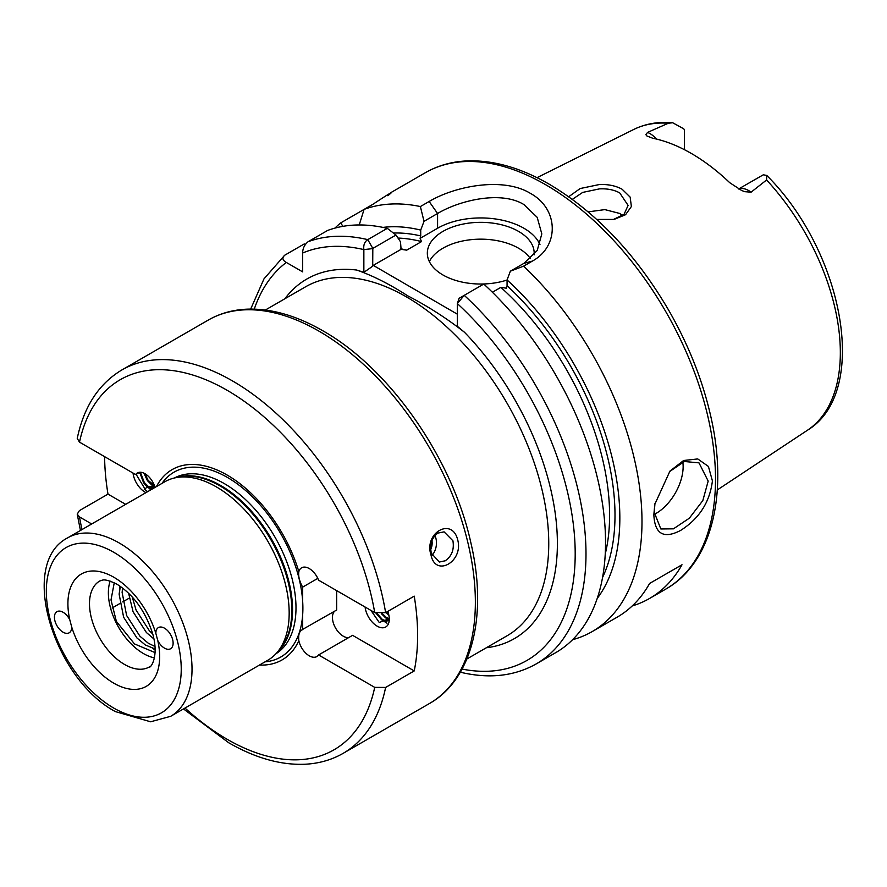<?xml version="1.0" encoding="UTF-8"?>
<svg xmlns="http://www.w3.org/2000/svg" width="887" height="887" viewBox="0 0 887 887"><rect width="100%" height="100%" fill="white"/><g stroke="black" fill="none" stroke-linecap="round" stroke-linejoin="round"><path stroke-width="1.33" d="M457.659 539.684C463.834 561.493 435.55 577.803 431.015 555.051C423.62 533.065 451.904 516.689 457.659 539.684M445.274 560.772C451.782 556.193 454.332 549.53 452.924 540.793L444.099 531.867L437.89 533.087C431.747 537.722 429.563 544.441 431.337 553.244L439.353 562.025L445.274 560.772M613.161 219.599L624.06 214.288L628.107 205.396L619.725 192.922C614.126 189.829 607.373 188.487 599.457 188.876L582.715 192.401L572.337 199.353M568.7 196.714L580.153 188.543L599.313 184.54C608.138 184.174 615.766 185.749 622.164 189.275L630.158 197.125L631.378 206.527L625.557 214.732L614.015 219.444L596.74 219.433M654.972 503.461L654.207 512.231L660.837 528.962L673.444 528.829L689.343 518.196L702.837 500.556L708.181 481.076L698.989 462.87L684.431 461.495L669.43 471.696M712.416 480.865C709.822 502.153 699.2 518.684 680.551 530.47C663.62 539.241 654.717 533.974 653.841 514.682L654.817 504.282L669.94 471.097L683.633 460.497L697.747 458.934L708.414 466.451L712.416 480.865M154.715 486.42L148.428 486.619M434.929 535.526A15.267 11.298 -81.1 0 1 432.058 555.406M431.947 540.604A11.453 8.471 -81.1 0 1 430.716 549.519M414.229 670.927L352.582 635.336L318.588 654.961L374.713 687.37L385.623 687.436L414.229 670.927A221.329 127.783 60 0 0 414.229 596.142L385.623 612.662L374.713 612.584L318.588 580.187A15.267 8.815 -120 0 0 301.602 567.802A15.267 8.815 -120 0 0 298.841 571.66A109.899 63.454 -120 0 0 227.105 475.033A109.899 63.454 -120 0 0 156.467 486.575M259.503 665.028A109.899 63.454 -120 0 0 298.841 640.691A15.267 8.815 -120 0 0 309.241 655.803A15.267 8.815 -120 0 0 316.87 656.557A15.267 8.815 -120 0 0 318.588 654.961M334.676 611.176A15.267 8.815 -120 0 0 333.556 623.628A15.267 8.815 -120 0 0 343.236 636.167A15.267 8.815 -120 0 0 348.635 637.62M155.857 633.407L157.753 640.503A12.207 7.052 -120 0 0 164.494 648.131A12.207 7.052 -120 0 0 170.592 648.741A12.207 7.052 -120 0 0 172.466 638.95A12.207 7.052 -120 0 0 164.494 628.184A12.207 7.052 -120 0 0 158.385 627.586A12.207 7.052 -120 0 0 155.857 633.407A64.873 37.454 60 0 0 113.78 577.226A64.873 37.454 60 0 0 69.807 619.88A12.207 7.052 -120 0 0 63.066 612.263A12.207 7.052 -120 0 0 56.956 611.653A12.207 7.052 -120 0 0 55.094 621.443A12.207 7.052 -120 0 0 63.066 632.198A12.207 7.052 -120 0 0 69.175 632.808A12.207 7.052 -120 0 0 71.703 626.987L69.807 619.88M154.482 657.877A49.605 28.639 60 0 1 143.461 653.564A49.605 28.639 60 0 1 110.154 581.107M738.727 189.02A21.975 12.695 60 0 1 748.706 190.594A21.975 12.695 60 0 1 751.089 192.18L744.614 191.67L741.488 190.383L729.735 182.7A175.637 101.406 -120 0 0 691.228 153.396A175.637 101.406 -120 0 0 652.721 138.239L646.956 135.999L645.858 134.658L647.554 132.407A21.975 12.695 60 0 1 649.938 133.571A21.975 12.695 60 0 1 656.546 139.082M751.089 192.18L766.59 179.983L766.756 175.438L763.474 174.828A21.975 12.695 -120 0 0 762.842 175.061L738.638 188.964M684.376 149.659L684.376 129.757A21.975 12.695 -120 0 0 683.744 128.803L672.679 122.75L668.31 123.249L647.554 132.407M654.262 514.371A38.163 22.031 120 0 0 683.134 466.617A38.163 22.031 120 0 0 682.813 462.027M534.096 254.891A53.42 30.845 0 0 0 534.185 253.183A53.42 30.845 0 0 0 518.529 231.374A53.42 30.845 0 0 0 460.309 224.688A53.42 30.845 0 0 0 427.334 253.183A53.42 30.845 0 0 0 442.979 274.992A53.42 30.845 0 0 0 507.065 280.026M530.437 258.66A53.42 30.845 0 0 0 518.529 248.205A53.42 30.845 0 0 0 429.352 261.598M539.972 244.601A61.059 35.247 0 0 0 523.929 228.258A61.059 35.247 0 0 0 437.579 228.258L420.094 238.359L421.536 241.586A209.886 121.175 -120 0 0 398.019 238.071M523.618 266.155L510.369 271.178L523.929 263.35L537.212 250.5L541.813 233.902L537.189 217.337L523.929 204.575C501.399 190.594 460.176 200.018 437.579 213.49L424.019 221.329L420.383 206.549L429.142 201.493C455.275 185.926 503.239 176.713 530.404 193.366C558.688 208.811 559.697 246.12 532.366 261.1L523.618 266.155A240.41 138.804 60 0 1 592.206 631.577A240.41 138.804 60 0 1 572.592 639.693M588.159 211.871L604.856 209.609L619.725 213.457L622.652 215.497M104.611 456.65A221.329 127.783 60 0 0 107.992 494.126L79.386 510.635L77.224 514.15L79.508 516.944L91.694 523.973M170.692 716.308L267.83 660.227A103.036 59.484 -120 0 0 276.655 652.976A103.036 59.484 -120 0 0 280.669 568.7A103.036 59.484 -120 0 0 216.317 486.863A103.036 59.484 -120 0 0 175.493 477.749A103.036 59.484 -120 0 0 164.805 481.763L67.656 537.855A103.036 59.484 60 0 1 119.18 542.955A103.036 59.484 60 0 1 186.481 633.75A103.036 59.484 60 0 1 170.692 716.308L150.624 721.785L115.365 711.585C54.018 679.076 17.707 563.544 67.656 537.855M459.056 298.409L457.337 303.576L459.167 298.254L464.234 295.338A240.41 138.804 60 0 1 536.203 663.919L555.75 652.632A240.41 138.804 60 0 0 483.781 284.051L464.234 295.338L457.337 303.576L457.337 326.305L464.5 332.281C446.915 318.455 427.966 306.281 407.632 295.781C389.748 284.228 372.773 275.646 356.696 270.047L363.858 272.331L363.858 249.602C363.304 245.034 364.601 241.707 367.761 239.634L387.309 228.347L395.979 235.033L400.48 241.774L401.101 249.325L373.283 265.379L457.337 314.175M390.701 192.712L425.316 172.732A240.41 138.804 -120 0 1 545.516 184.64A240.41 138.804 -120 0 1 702.571 396.489A240.41 138.804 -120 0 1 665.716 589.134L649.528 598.481A240.41 138.804 60 0 0 682.003 564.753L649.617 583.446A240.41 138.804 60 0 1 617.152 617.175L592.206 631.577M649.528 598.481A240.41 138.804 60 0 1 632.243 605.932M371.01 610.456L379.248 622.497L389.216 618.671M365.1 607.041A17.175 9.912 -120 0 0 377.141 626.144A17.175 9.912 -120 0 0 389.282 619.137A17.175 9.912 -120 0 0 387.752 611.431M388.861 615.234L385.978 612.451M388.595 614.103L386.643 612.074M389.149 619.204L385.634 617.807L381.587 613.871M389.205 618.727L386.3 617.43L382.452 613.749M389.005 619.891L386.133 621.399L381.865 619.991L376.01 613.194M388.905 620.279L386.799 621.022L382.519 619.614L377.064 613.527M133.05 473.07A17.175 9.912 -120 0 0 145.08 492.163A17.175 9.912 -120 0 0 145.967 492.64M136.088 474.301L145.989 490.6L147.763 491.598M150.834 489.824L146.078 485.644A12.972 7.495 -120 0 0 148.051 487.03A12.972 7.495 -120 0 0 154.538 487.673A12.972 7.495 -120 0 0 155.003 487.351M154.648 486.231L151.688 484.923L147.419 480.676L143.949 473.192M154.427 485.599L148.085 480.288L144.836 473.647M146.078 485.644L143.639 482.85L139.691 472.272M155.136 487.251L148.572 486.719L144.304 482.473L140.39 472.261M155.025 646.512L148.306 643.23L139.958 636.245L126.619 615.489L122.118 592.416L122.583 587.992M120.355 586.374L119.124 594.146L123.626 617.219L136.953 637.975L145.313 644.96L155.158 649.018M152.741 633.994L149.393 630.801L136.066 610.034L132.252 596.962M128.615 593.203L133.072 611.764L146.399 632.52L153.939 638.973M146.865 487.373L144.304 489.325M155.025 487.406A15.267 8.815 -120 0 0 137.352 472.971A15.267 8.815 -120 0 0 135.633 474.567L79.508 442.158L77.247 438.422C83.899 406.634 98.767 383.816 121.841 369.968A221.329 127.783 60 0 1 232.505 380.933A221.329 127.783 60 0 1 385.623 612.662M302.667 629.659A15.267 8.815 -120 0 0 302.589 629.681A109.899 63.454 -120 0 0 302.667 629.393L336.661 610.023L336.661 590.62M155.125 652.632L134.491 643.929L116.385 621.432L111.008 599.934L114.246 582.781M400.702 248.77A209.886 121.175 60 0 1 406.689 250.156L401.101 249.325M393.385 233.026A213.7 123.382 60 0 1 420.715 235.92L420.094 238.359M406.689 250.156L421.536 241.586M334.953 228.103A240.41 138.804 60 0 1 340.663 222.925L342.947 226.34M359.224 224.965L364.069 209.41L340.663 222.925M387.796 195.705C395.236 189.951 390.236 192.834 372.817 204.354L364.069 209.41A240.41 138.804 60 0 1 420.383 206.549M305.461 244.247L304.208 243.969L284.66 255.256C281.889 257.818 282.443 260.213 286.324 262.452L302.667 271.877L302.667 253.017C302.655 248.548 304.452 244.79 308.066 241.741L327.613 230.454A240.41 138.804 60 0 1 387.309 228.347M382.973 227.405A220.553 127.34 60 0 1 420.715 230.088L424.019 221.329M510.369 271.178L507.065 279.948A220.553 127.34 60 0 1 597.206 598.47M507.065 279.948L507.065 285.769A213.7 123.382 60 0 1 602.561 577.437M605.244 554.009A209.886 121.175 -120 0 0 500.845 287.377L492.396 292.255M460.53 671.825L462.116 672.623C490.023 678.899 514.715 676.005 536.203 663.919M420.715 235.92L420.715 230.088M500.845 287.377L506.444 288.208L507.065 285.769M284.66 255.256L264.004 278.828L250.666 309.086M302.667 587.116L302.667 587.382A109.899 63.454 -120 0 0 302.589 587.006A15.267 8.815 -120 0 0 302.667 587.116L317.801 578.379M298.841 571.66C298.165 576.084 299.418 581.196 302.589 587.006M302.667 587.382L302.667 629.393M298.841 640.691C298.176 634.582 299.429 630.912 302.589 629.681L301.78 630.014M395.979 235.033L372.817 248.404L372.706 266.2L373.283 265.379M372.706 248.615L363.858 249.602A232.782 134.392 -120 0 0 302.667 253.017M372.706 266.2L363.858 272.331M682.003 564.753L649.617 583.446M155.181 649.872L152.42 648.364M119.723 588.968L119.823 586.019M387.042 623.239L381.21 619.536M388.772 620.179L384.991 617.352M139.592 472.283L135.633 474.567M107.992 494.126L125.699 504.348M139.813 473.492L139.558 472.294M154.97 487.373L151.045 484.468M431.015 555.051L431.337 553.244M124.568 664.474A49.605 28.639 -120 0 0 149.382 666.924C149.936 668.731 159.66 657.489 152.497 633.107C145.069 610.766 133.216 594.478 116.94 584.211C104.056 577.836 102.216 580.586 102.304 580.142L99.765 580.996A49.605 28.639 -120 0 0 92.159 620.756A49.605 28.639 -120 0 0 124.568 664.474M157.753 640.503A64.873 37.454 60 0 1 113.78 683.167A64.873 37.454 60 0 1 71.703 626.987M79.508 516.944A213.7 123.382 -120 0 0 81.981 529.583M185.017 708.037A213.7 123.382 -120 0 0 227.105 739.248A213.7 123.382 -120 0 0 374.713 687.37M208.19 320.118C219.743 313.488 232.582 309.84 246.697 309.186C270.879 308.288 296.203 315.462 322.668 330.696C389.659 368.293 452.503 458.546 470.908 542.977C487.75 614.735 472.56 679.209 429.519 703.48A221.329 127.783 -120 0 0 463.446 526.113A221.329 127.783 -120 0 0 318.854 331.084A221.329 127.783 -120 0 0 208.19 320.118L121.841 369.968M113.78 708.092A95.397 55.083 -120 0 0 181.236 669.142A95.397 55.083 -120 0 0 113.78 552.302A95.397 55.083 -120 0 0 46.324 591.252A95.397 55.083 -120 0 0 113.78 708.092M766.756 175.438C843.548 251.83 870.28 392.265 807.37 430.295A173.774 100.331 -120 0 0 766.59 179.983M276.655 652.976L279.472 649.794A101.661 58.697 -120 0 0 283.43 566.649A101.661 58.697 -120 0 0 219.932 485.899A101.661 58.697 -120 0 0 179.651 476.896L175.493 477.749M277.864 651.623A101.506 58.609 -120 0 0 285.093 568.778A101.506 58.609 -120 0 0 220.774 485.544A101.506 58.609 -120 0 0 177.267 477.383M275.946 653.752A101.506 58.609 -120 0 0 290.26 572.104A101.506 58.609 -120 0 0 224.223 483.548A101.506 58.609 -120 0 0 174.462 477.971M265.036 661.846A106.728 61.613 -120 0 0 300.338 584.2A106.728 61.613 -120 0 0 227.427 477.439A106.728 61.613 -120 0 0 161.999 483.382M466.85 659.008L507.02 635.813A201.482 116.33 -120 0 0 537.91 474.357A201.482 116.33 -120 0 0 406.279 296.801A201.482 116.33 -120 0 0 305.538 286.823L265.357 310.029M284.871 298.764A207.591 119.856 60 0 1 356.696 270.047M385.623 687.436A221.329 127.783 60 0 1 343.169 753.329L429.519 703.48M374.713 612.584A213.7 123.382 -120 0 0 227.105 390.28A213.7 123.382 -120 0 0 79.508 442.158M668.31 123.249A173.774 100.331 -120 0 0 633.695 129.48C645.47 123.714 658.453 121.464 672.679 122.75M308.066 241.741A240.41 138.804 60 0 1 367.761 239.634L372.817 248.404M462.072 669.075A232.782 134.392 -120 0 0 575.175 550.982A232.782 134.392 -120 0 0 457.337 303.576M464.5 332.281A207.591 119.856 60 0 1 556.881 529.206A207.591 119.856 60 0 1 486.353 647.754M286.324 262.452A232.782 134.392 -120 0 0 254.259 309.131M429.142 201.493L437.579 213.49L437.579 228.258M523.929 263.35L532.366 261.1M343.169 753.329C331.649 759.937 318.865 763.574 304.806 764.25C280.58 765.182 255.212 758.019 228.691 742.741L183.487 708.924M80.451 530.459L77.224 514.15M665.716 589.134C712.25 562.923 728.781 493.028 710.476 415.049C702.304 379.581 688.467 344.81 668.975 310.716C635.924 254.214 596.042 212.06 549.33 184.263C520.192 167.488 492.385 159.727 465.908 160.968C451.039 161.811 437.502 165.736 425.316 172.732M807.37 430.295L717.306 489.934M388.539 620.523L387.885 620.9M129.169 598.171L122.716 601.885M119.723 603.615L112.106 608.016M633.695 129.48L537.012 177.666"/></g></svg>
